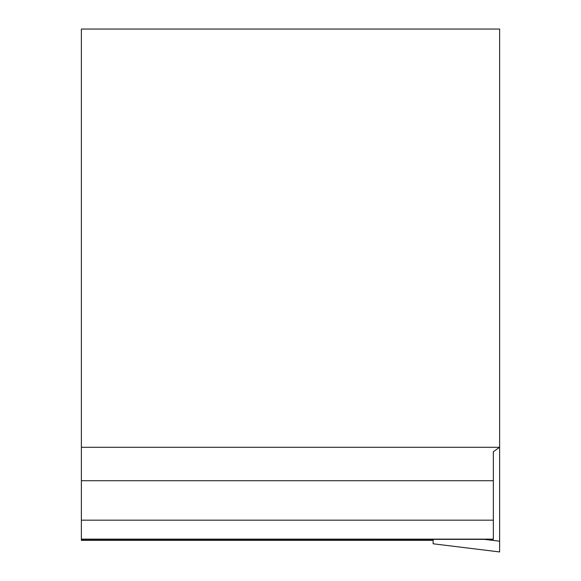 <?xml version="1.0" encoding="UTF-8"?>
<svg xmlns="http://www.w3.org/2000/svg" width="581" height="581" viewBox="0 0 581 581"><rect width="100%" height="100%" fill="white"/><g stroke="black" fill="none" stroke-linecap="round" stroke-linejoin="round"><path stroke-width="0.87" d="M433.121 540.337L81.376 540.352L81.376 447.297L499.624 447.297L499.624 29.05L81.376 29.05L81.376 447.297M81.376 520.169L493.349 520.169L493.349 480.712L81.376 480.712M433.121 539.371L433.121 543.787L499.624 551.95L499.624 447.297L493.349 451.691L493.349 480.712M493.349 520.169L493.349 539.371L81.376 539.371M499.624 541.209L484.387 539.371M433.121 543.787L499.624 551.935M493.349 539.146L81.376 539.146M81.376 540.352L433.121 540.352"/></g></svg>
